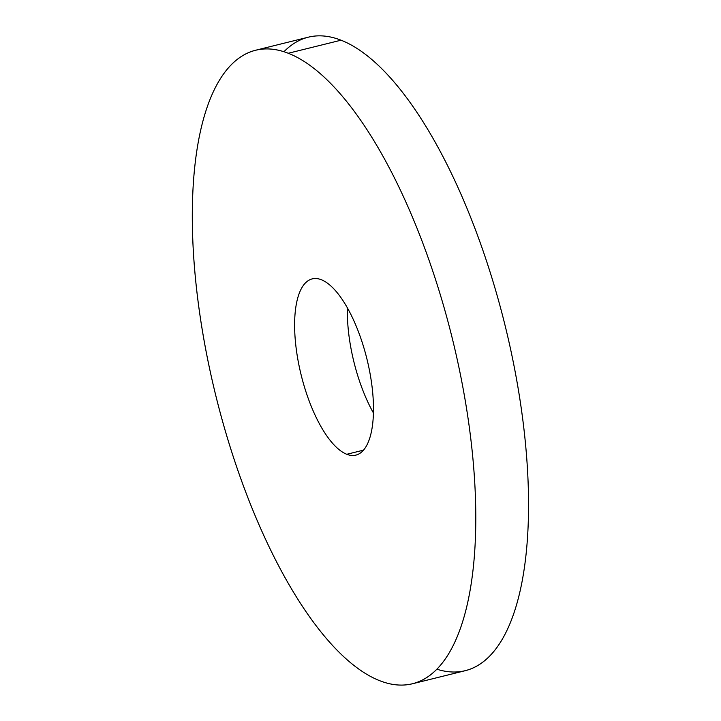 <?xml version="1.0" encoding="UTF-8"?>
<svg xmlns="http://www.w3.org/2000/svg" width="721" height="721" viewBox="0 0 721 721"><rect width="100%" height="100%" fill="white"/><g stroke="black" fill="none" stroke-linecap="round" stroke-linejoin="round"><path stroke-width="1.08" d="M436.908 669.214A326.325 121.642 -103.9 0 0 520.22 401.3A326.325 121.642 -103.9 0 0 341.033 40.196A326.325 121.642 -103.9 0 0 283.939 51.723M373.433 412.989A90.783 33.842 76.1 0 1 347.414 307.948A90.783 33.842 76.1 0 0 373.433 412.989M255.576 50.254L308.336 37.186A326.325 121.642 76.1 0 1 341.033 40.196L288.274 53.264A326.325 121.642 -103.9 0 0 255.576 50.254A326.325 121.642 -103.9 0 0 206.864 355.291A326.325 121.642 -103.9 0 0 379.814 680.741A326.325 121.642 -103.9 0 0 412.511 683.751A326.325 121.642 -103.9 0 0 461.233 378.705A326.325 121.642 -103.9 0 0 288.274 53.264L341.033 40.196A326.325 121.642 76.1 0 1 513.983 365.637A326.325 121.642 76.1 0 1 465.27 670.683L412.511 683.751M288.274 53.264A326.325 121.642 -103.9 0 0 199.861 314.527A326.325 121.642 -103.9 0 0 379.814 680.741A326.325 121.642 -103.9 0 0 468.226 419.469A326.325 121.642 -103.9 0 0 288.274 53.264M321.314 279.721A90.783 33.842 76.1 0 1 371.378 381.598A90.783 33.842 76.1 0 1 346.783 454.284A90.783 33.842 76.1 0 1 296.719 352.407A90.783 33.842 76.1 0 1 321.314 279.721A90.783 33.842 -103.9 0 0 312.211 278.883A90.783 33.842 -103.9 0 0 298.665 363.745A90.783 33.842 -103.9 0 0 346.783 454.284A90.783 33.842 -103.9 0 0 355.877 455.122A90.783 33.842 -103.9 0 0 369.431 370.261A90.783 33.842 -103.9 0 0 321.314 279.721M363.528 450.138L346.783 454.284L363.528 450.138"/></g></svg>
